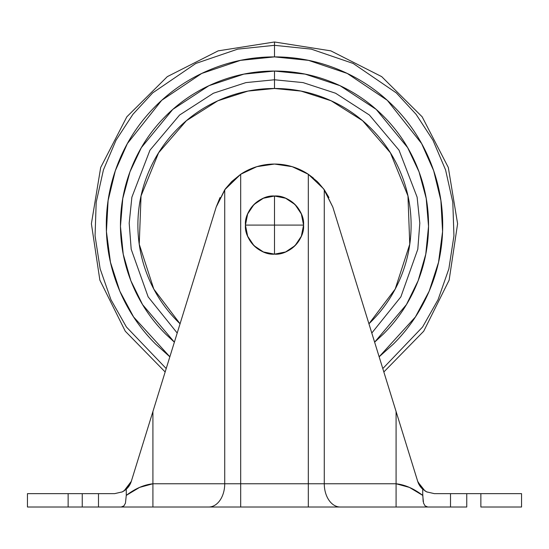 <?xml version="1.0" encoding="UTF-8"?>
<svg xmlns="http://www.w3.org/2000/svg" width="549" height="549" viewBox="0 0 549 549"><rect width="100%" height="100%" fill="white"/><g stroke="black" fill="none" stroke-linecap="round" stroke-linejoin="round"><path stroke-width="0.82" d="M274.5 196.027C260.123 194.723 244.133 210.713 245.437 225.09L274.5 225.09L274.5 196.027A29.063 29.063 0 0 1 303.563 225.09A29.063 29.063 0 0 1 274.5 254.153C288.877 255.457 304.867 239.467 303.563 225.09L274.5 225.09L274.5 254.153L274.5 225.09L245.437 225.09C244.133 239.467 260.123 255.457 274.5 254.153A29.063 29.063 0 0 1 245.437 225.09A29.063 29.063 0 0 1 274.5 196.027L274.5 225.09L303.563 225.09C304.867 210.713 288.877 194.723 274.5 196.027L285.624 198.237L295.053 204.537L301.353 213.966L303.563 225.09L301.353 236.214L295.053 245.643L285.624 251.943L274.5 254.153L263.376 251.943L253.947 245.643L247.647 236.214L245.437 225.09L247.647 213.966L253.947 204.537L263.376 198.237L274.5 196.027M98.491 493.647L98.491 507.015L98.491 493.647L114.645 493.647L122.283 491.883L126.27 489.207L126.27 495.39L125.453 503.131L123.944 505.862L121.24 507.015L98.491 507.015L98.491 493.647L82.247 493.647L82.247 507.015L98.491 507.015L82.247 507.015L82.247 493.647L68.138 493.647L68.138 507.015L82.247 507.015L68.138 507.015L68.138 493.647L27.45 493.647L27.45 507.015L68.138 507.015L27.45 507.015L27.45 493.647L114.645 493.647L122.283 491.883L124.06 490.888L121.782 492.117M422.73 493.647L423.169 501.601M446.632 507.015L466.753 507.015L450.509 507.015L450.509 493.647L466.753 493.647L466.753 507.015L466.753 493.647L480.862 493.647L480.862 507.015L480.862 493.647L521.55 493.647L521.55 507.015L521.55 493.647L434.355 493.647L450.509 493.647L450.509 507.015L427.76 507.015L425.05 505.855L423.547 503.131L425.056 505.862L423.547 503.131L422.73 495.39L422.73 489.207L426.724 491.89L434.355 493.647L426.717 491.883L424.94 490.888L417.913 482.022L424.94 490.888L427.225 492.124M165.146 371.961L125.268 331.198L99.863 280.148L91.395 223.752L100.687 167.486L126.84 116.807L167.308 76.634L218.173 50.858L274.5 41.985L274.5 45.327L311.249 49.122L353.158 63.451L396.344 92.925L416.101 114.35L432.962 140.215L445.575 169.895L452.808 202.286L453.941 235.844L448.856 268.845L438.068 299.658L422.586 326.998L382.797 368.571L422.586 326.998L438.068 299.658L448.856 268.845L453.941 235.844L452.808 202.286L445.575 169.895L432.962 140.215L416.101 114.35L396.344 92.925L353.158 63.451L311.249 49.122L274.5 45.327L274.5 41.985L330.827 50.858L381.692 76.634L422.16 116.813L448.313 167.486L457.605 223.752L449.137 280.148L423.725 331.205L383.847 371.961L396.083 411.524L396.083 483.765L409.41 487.402L422.73 495.39L422.73 489.207A17.438 17.438 0 0 1 417.7 481.363L332.811 207.048L324.274 189.762L324.274 483.765L396.083 483.765L396.083 411.524L417.913 482.022M124.06 490.888L131.3 481.363L126.27 489.207L126.27 495.39L139.59 487.402L152.917 483.765L152.917 411.524L131.3 481.363A17.438 17.438 0 0 1 126.27 489.207L124.108 490.854M374.638 342.144L406.445 304.585L418.166 280.663L425.763 254.214L428.536 226.353L426.216 198.436L419.031 171.81L407.646 147.626L376.216 109.409L340.037 85.685L305.141 74.122L274.5 71.047L243.859 74.122L208.956 85.685L172.777 109.416L141.347 147.633L129.962 171.823L122.777 198.457L120.464 226.373L123.237 254.235L130.84 280.69L142.562 304.606L174.362 342.144M215.551 209.114L212.923 217.624M188.513 296.508L186.475 303.082M172.201 349.198L152.917 411.524L152.917 483.765L224.726 483.765L224.726 189.762L231.699 181.582L240.688 174.273L240.688 483.765L308.312 483.765L308.312 174.273L317.267 181.541L324.274 189.762L324.274 483.765L308.312 483.765L308.312 174.273L292.164 166.663L274.5 164.055L256.836 166.663L240.688 174.273L240.688 483.765L224.726 483.765L224.726 189.762L216.189 207.048L152.917 411.524L216.189 207.048L225.44 188.781L240.688 174.273L231.747 181.534M378.934 356.088L360.487 296.508M336.077 217.624L333.449 209.114M480.862 507.015L521.55 507.015L480.862 507.015M427.76 507.015L121.24 507.015L427.76 507.015L425.05 505.855M102.368 507.015L98.491 507.015M220.039 197.53L216.189 207.048L224.726 189.762L240.688 174.273A61.035 61.035 0 0 1 308.312 174.273L323.574 188.794L332.811 207.048L396.083 411.524M318.399 182.693L324.274 189.762L332.811 207.048M328.954 197.516L324.452 190.009M324.246 189.728L323.574 188.794M231.678 181.595L225.413 188.815M308.312 174.273L313.376 178.041M131.3 481.363L152.917 411.524M434.355 493.647L426.724 491.89L422.73 489.207L417.7 481.363M424.892 490.854L426.717 491.883M423.547 503.131L422.73 495.39C413.85 488.61 404.97 484.733 396.083 483.765L396.083 507.015L396.083 483.765L324.274 483.765A23.25 15.962 90 0 0 340.229 507.015A23.25 15.962 -90 0 1 324.274 483.765L308.312 483.765L308.312 507.015L308.312 483.765L240.688 483.765L240.688 507.015L240.688 483.765L224.726 483.765A23.25 15.962 90 0 1 208.771 507.015A23.25 15.962 -90 0 0 224.726 483.765L152.917 483.765L152.917 507.015L152.917 483.765C144.03 484.733 135.15 488.61 126.27 495.39L125.453 503.131L123.944 505.862L122.743 506.7M274.5 79.77L274.5 88.485L247.997 91.079L217.843 100.79L186.434 120.663L158.606 152.78L141.045 195.931L139.247 244.236L153.823 289.11L180.065 323.793L177.903 321.687C165.098 308.874 155.23 294.099 148.292 277.369C141.361 260.631 137.895 243.207 137.895 225.09C137.895 206.973 141.361 189.549 148.292 172.811C155.23 156.081 165.098 141.306 177.903 128.493C190.716 115.688 205.491 105.82 222.221 98.882C238.959 91.951 256.383 88.485 274.5 88.485L274.5 79.77L303.069 82.604L335.597 93.234L369.395 115.022L399.027 150.179L417.116 197.166L419.813 223.148L417.803 249.225L400.859 296.872L371.81 333.023L400.859 296.872L417.803 249.225L419.813 223.148L417.116 197.166L399.027 150.179L369.395 115.022L335.597 93.234L303.069 82.604L274.5 79.77L274.5 71.047L274.5 79.77L245.931 82.604L213.403 93.234L179.598 115.029L149.959 150.193L131.884 197.187L129.187 223.168L131.197 249.246L148.155 296.899L177.203 333.037L148.155 296.899L131.197 249.246L129.187 223.168L131.884 197.187L149.959 150.193L179.598 115.029L213.403 93.234L245.931 82.604L274.5 79.77M169.854 356.781L133.62 316.986L119.819 291.169L110.466 262.298L106.424 231.589L108.098 200.55L115.317 170.739L127.395 143.529L161.694 100.323L201.737 73.442L240.496 60.363L274.5 56.89L274.5 45.327L237.751 49.122L195.842 63.451L152.656 92.918L132.899 114.35L116.038 140.208L103.425 169.895L96.192 202.279L95.059 235.844L100.144 268.845L110.932 299.658L126.414 326.991L166.203 368.564L126.414 326.991L110.932 299.658L100.144 268.845L95.059 235.844L96.192 202.279L103.425 169.895L116.038 140.208L132.899 114.35L152.656 92.918L195.842 63.451L237.751 49.122L274.5 45.327L274.5 56.89L308.504 60.363L347.263 73.442L387.306 100.323L421.605 143.529L433.683 170.739L440.902 200.55L442.576 231.589L438.534 262.298L429.181 291.169L415.38 316.986L379.146 356.781M374.638 342.157L383.422 334.012L374.638 342.157M383.422 116.168C368.983 101.723 352.321 90.592 333.449 82.775C352.321 90.592 368.983 101.723 383.422 116.168C397.867 130.607 408.998 147.269 416.815 166.141C424.631 185.013 428.543 204.66 428.543 225.09C428.543 245.52 424.631 265.167 416.815 284.039C408.998 302.911 397.867 319.573 383.422 334.012M120.457 225.09C120.457 245.52 124.369 265.167 132.185 284.039C124.369 265.167 120.457 245.52 120.457 225.09C120.457 204.66 124.369 185.013 132.185 166.141C140.002 147.269 151.133 130.607 165.578 116.168C180.017 101.723 196.679 90.592 215.551 82.775C234.423 74.959 254.07 71.047 274.5 71.047C294.93 71.047 314.577 74.959 333.449 82.775M379.153 356.802L393.434 344.024C409.211 328.254 421.364 310.068 429.901 289.46C438.431 268.852 442.7 247.393 442.7 225.09C442.7 202.787 438.431 181.328 429.901 160.72C421.364 140.112 409.211 121.926 393.434 106.156C377.664 90.379 359.478 78.226 338.87 69.689C318.262 61.159 296.803 56.89 274.5 56.89C252.197 56.89 230.738 61.159 210.13 69.689C189.522 78.226 171.336 90.379 155.566 106.156C139.789 121.926 127.636 140.112 119.099 160.72C110.569 181.328 106.3 202.787 106.3 225.09C106.3 247.393 110.569 268.852 119.099 289.46C127.636 310.068 139.789 328.254 155.566 344.024L169.847 356.802M174.376 342.171L165.578 334.012C151.133 319.573 140.002 302.911 132.185 284.039M368.949 323.786L395.184 289.09L409.76 244.216L407.955 195.918L390.387 152.766L362.566 120.663L331.15 100.79L301.003 91.079L274.5 88.485C292.617 88.485 310.041 91.951 326.779 98.882C343.509 105.82 358.284 115.688 371.097 128.493C383.902 141.306 393.77 156.081 400.708 172.811C407.639 189.549 411.105 206.973 411.105 225.09C411.105 243.207 407.639 260.631 400.708 277.369C393.77 294.099 383.902 308.874 371.097 321.687L368.949 323.786"/></g></svg>
